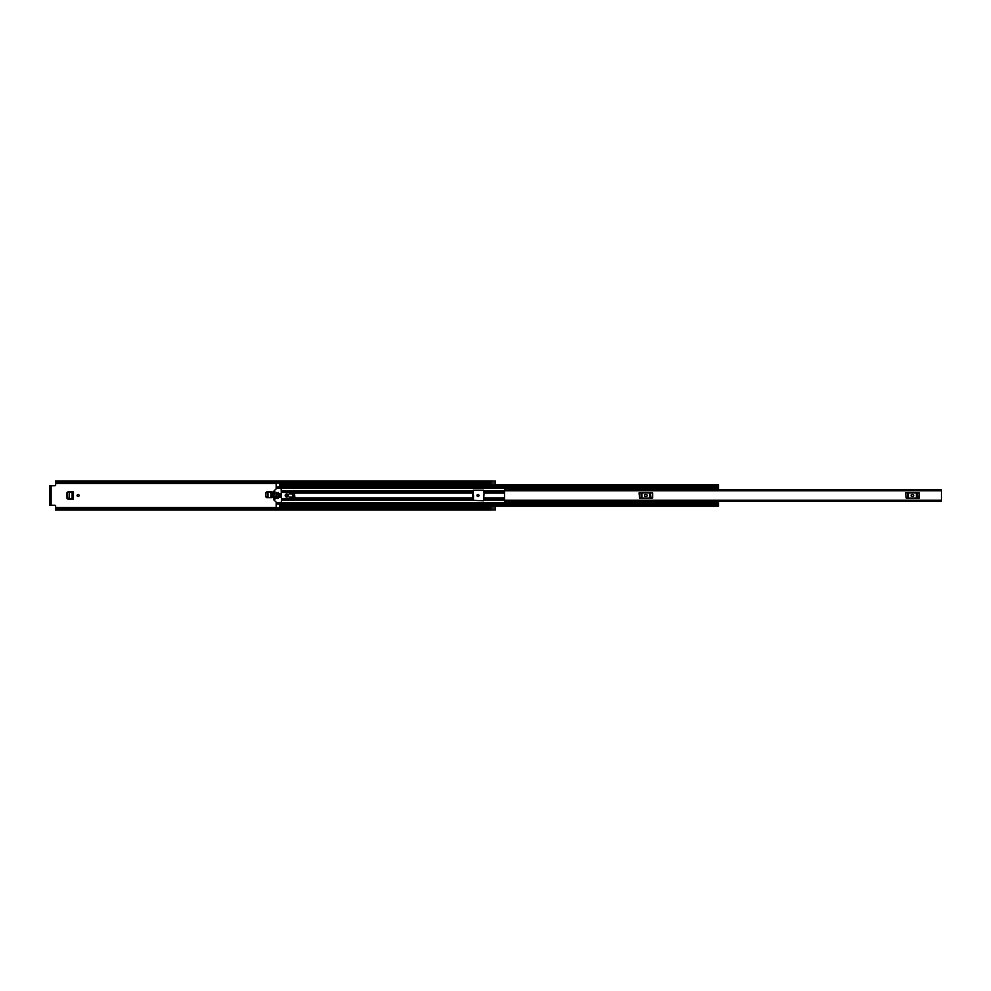 <?xml version="1.0" encoding="UTF-8"?>
<svg xmlns="http://www.w3.org/2000/svg" width="991" height="991" viewBox="0 0 991 991"><rect width="100%" height="100%" fill="white"/><g stroke="black" fill="none" stroke-linecap="round" stroke-linejoin="round"><path stroke-width="1.49" d="M67.029 492.886L67.029 498.114L66.905 492.886L67.983 491.932M67.983 499.068L67.029 498.114M473.364 495.525L472.434 494.633L473.364 495.525L473.5 497.953L472.633 497.953M265.761 492.886L265.761 496.702L265.65 492.886L266.728 491.932M266.728 497.655L265.761 496.702M79.094 495.5A0.991 0.991 0 0 0 78.103 494.509A0.991 0.991 0 0 0 77.112 495.5A0.991 0.991 0 0 0 78.103 496.491A0.991 0.991 0 0 0 79.094 495.5M478.975 495.5A0.991 0.991 0 0 0 477.984 494.509A0.991 0.991 0 0 0 476.993 495.5A0.991 0.991 0 0 0 477.984 496.491A0.991 0.991 0 0 0 478.975 495.5M265.65 492.886L266.604 491.932L272.191 491.932L272.191 497.655L266.604 497.655L265.65 496.702M66.905 492.886L67.871 491.932L73.445 491.932L73.445 499.068L67.871 499.068L66.905 498.114M472.633 498.944L473.5 498.944L473.5 495.55L472.558 494.608L473.5 495.574M55.657 508.135L490.842 508.135L490.842 508.978L55.657 508.978L55.657 505.992A0.768 0.768 0 0 0 54.889 505.237L51.111 505.237L51.111 485.763L54.889 485.763A0.768 0.768 0 0 0 55.657 485.008L55.657 482.927L490.917 482.902L55.657 482.865L55.657 482.022L490.842 482.022L490.842 482.865M490.917 481.118L495.5 481.118L490.917 481.118L490.917 484.81L495.5 484.81L495.5 481.081L490.842 480.957L490.842 482.022M490.842 508.494L490.917 506.19L495.5 506.19L495.5 509.919L490.842 509.919M490.842 508.135L55.657 508.073L490.842 508.024M490.842 480.957L55.657 480.957L55.657 482.022M490.842 508.978L490.842 510.043L55.657 510.043L55.657 508.978M490.842 482.976L55.657 482.865M51.111 485.763L49.55 485.763L50.541 486.531L49.55 485.763M49.55 505.237L49.55 504.469L50.541 504.469L49.55 505.237L51.111 505.237M49.55 504.469L49.55 486.531M50.541 504.469L50.541 486.531M490.917 509.882L495.5 509.882L490.917 509.882L490.917 508.519M472.434 494.695L473.376 495.562M472.633 496.454L473.413 496.454L472.633 495.884M72.355 491.932L72.467 499.068L69.221 498.894L69.221 492.106L69.085 498.894L72.355 499.068L72.355 491.932M73.334 499.068L71.996 499.055M69.221 492.106L72.132 491.945L68.032 492.168L67.153 493.047L67.14 497.891L69.221 498.894M71.996 491.945L73.334 491.932M272.079 497.655L267.966 497.482L267.929 492.118L271.187 491.932M271.187 497.655L271.088 491.932L270.877 497.643M267.904 497.482L265.885 496.479L265.885 493.047L267.83 492.106L267.83 497.482L270.729 497.643M267.904 492.106L270.877 491.945M270.729 491.945L272.079 491.932M941.45 489.864L941.45 501.458L504.506 501.458L504.506 502.598L508.321 502.598L508.321 501.458L504.506 501.446L504.506 500.269L941.45 500.269M504.506 489.145L504.506 488.402L508.321 488.402L508.321 489.145L504.506 489.145L504.506 500.269M941.45 489.542L508.519 489.864M912.067 494.546A0.954 0.954 0 0 0 911.101 495.5A0.954 0.954 0 0 0 912.067 496.454L912.822 496.454A0.954 0.954 0 0 0 913.776 495.5A0.954 0.954 0 0 0 912.822 494.546L912.067 494.546M905.625 492.923L906.22 498.077L905.625 492.923M918.669 498.077L919.252 492.923L919.252 498.077L907.669 498.077L907.669 492.923L906.22 492.923M907.669 492.923L908.549 492.923L908.549 498.077M916.328 498.077L916.328 492.923L908.549 492.923M916.328 492.923L917.208 492.923L917.208 498.077M918.669 492.923L917.208 492.923M907.669 498.077L906.22 498.077M645.463 494.546A0.954 0.954 0 0 0 644.509 495.5A0.954 0.954 0 0 0 645.463 496.454L646.219 496.454A0.954 0.954 0 0 0 647.173 495.5A0.954 0.954 0 0 0 646.219 494.546L645.463 494.546M639.034 492.923L639.616 498.077L639.034 492.923M652.066 498.077L652.66 492.923L652.66 498.077L641.066 498.077L641.066 492.923L639.616 492.923M641.066 492.923L641.957 492.923L641.957 498.077M649.724 498.077L649.724 492.923L641.957 492.923M649.724 492.923L650.616 492.923L650.616 498.077M652.066 492.923L650.616 492.923M641.066 498.077L639.616 498.077M484.091 493.06L483.521 500.839L472.633 500.269L473.215 490.161L483.521 490.161L484.091 493.06L504.506 493.06M279.623 482.976L276.192 483.1L276.192 487.337L279.623 487.337L276.192 487.324L276.192 488.625M276.192 502.375L276.192 503.676L279.623 503.676L276.192 503.663L276.192 507.9L279.623 507.9L279.623 502.994L276.192 503.255M291.837 493.06L289.545 493.06L289.545 493.877M289.545 497.123L289.545 497.94L291.837 497.94M276.947 497.94L276.192 498.362L276.947 498.362L276.378 492.453L276.192 498.362M276.192 487.745L279.623 488.006L279.623 485.057M279.623 505.943L718.475 505.943M718.475 503.032L713.594 503.032L713.594 502.103L718.475 502.103L718.475 506.19L279.623 506.19M718.475 485.057L718.475 489.48L713.594 489.48L713.594 487.708L718.475 487.708M279.623 484.81L718.475 484.81L279.623 484.81L279.623 483.1M276.192 488.006L713.594 488.006M279.623 502.994L713.594 502.994M713.594 502.103L718.475 502.103M713.594 501.52L718.475 501.52M713.594 503.032L718.475 503.292M718.475 488.897L713.594 488.897M713.594 487.968L718.475 487.968M292.605 497.123L293.324 497.123L293.324 493.877L292.605 493.877M280.156 493.902L279.276 493.877L279.276 497.123L280.119 497.123L280.156 493.902L280.156 497.098M287.588 495.5A0.892 0.892 0 0 0 286.684 494.608A0.892 0.892 0 0 0 285.792 495.5A0.892 0.892 0 0 0 286.684 496.392A0.892 0.892 0 0 0 287.588 495.5M288.208 495.5A1.524 1.524 0 0 0 286.684 493.976A1.524 1.524 0 0 0 285.16 495.5A1.524 1.524 0 0 0 286.684 497.024A1.524 1.524 0 0 0 288.208 495.5M275.04 496.07L274.903 499.737L275.04 496.07M276.724 502.747L273.516 499.538L273.516 491.462L276.724 488.253L281.147 488.253L281.531 502.375L276.724 502.747M274.668 494.93L274.903 491.263L274.668 494.93M278.285 496.07L277.901 498.547L278.285 496.07M278.285 492.453L277.901 494.93L278.285 492.453M281.531 498.547L288.208 498.547L288.864 499.613L292.605 498.931L292.605 492.069L288.864 491.387L288.208 492.453L281.531 492.453M294.426 498.882L294.426 492.118L294.897 498.176L292.605 498.931M294.426 492.118L292.605 492.069M289.161 492.155L289.161 493.877L291.837 493.877L291.837 492.738L289.161 492.155M289.161 498.845L291.837 498.262L291.837 497.123L289.161 497.123L289.161 498.845M55.657 507.528L276.192 507.528M279.623 507.528L490.917 507.528M55.657 483.472L276.192 483.472M279.623 483.472L490.917 483.472M490.917 508.036L495.5 508.036M490.917 482.964L495.5 482.964M472.633 497.866L473.487 497.866M473.475 497.643L472.633 497.643M72.132 491.945L72.132 499.055M271.2 491.932L271.2 497.655M504.506 490.731L941.45 490.731M508.321 501.855L504.506 501.855M484.091 497.94L504.506 497.94M484.091 490.855L504.506 490.855M276.192 488.154L713.594 488.154M281.531 490.855L472.633 490.855M484.091 500.145L504.506 500.145M281.531 500.145L472.633 500.145M276.192 502.846L713.594 502.846M484.091 491.102L504.506 491.102M484.091 492.217L504.506 492.217M484.091 499.898L504.506 499.898M484.091 498.783L504.506 498.783M294.897 497.94L472.633 497.94M294.897 493.06L472.633 493.06M281.531 491.102L472.633 491.102M281.531 492.217L288.406 492.217M294.587 492.217L472.633 492.217M276.192 493.06L276.947 493.06M277.715 493.06L278.483 493.06M281.531 499.898L472.633 499.898M281.531 498.783L288.406 498.783M294.587 498.783L472.633 498.783M277.715 497.94L278.483 497.94M279.623 485.689L718.475 485.689M279.623 487.126L718.475 487.126M279.623 505.311L718.475 505.311M279.623 503.874L718.475 503.874M713.594 501.818L718.475 501.818M718.475 489.182L713.594 489.182M279.623 504.047L276.192 504.047M276.192 486.953L279.623 486.953M713.594 489.48L718.475 489.48"/></g></svg>
